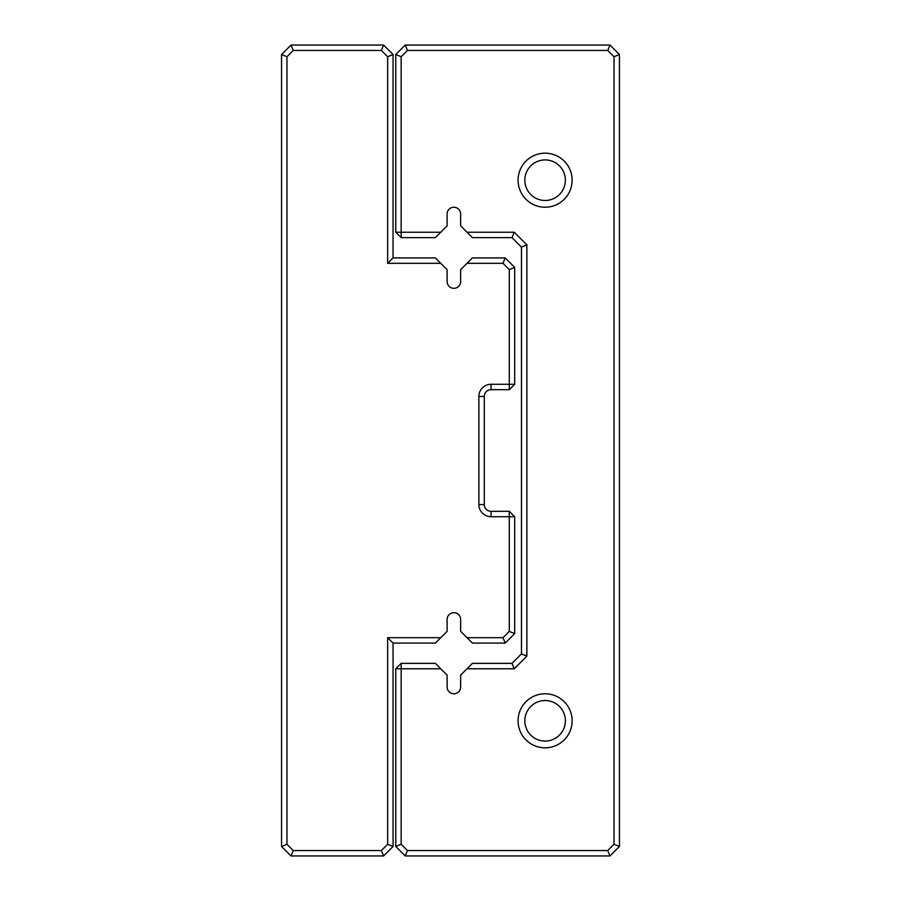 <?xml version="1.0" encoding="UTF-8"?>
<svg xmlns="http://www.w3.org/2000/svg" width="901" height="901" viewBox="0 0 901 901"><rect width="100%" height="100%" fill="white"/><g stroke="black" fill="none" stroke-linecap="round" stroke-linejoin="round"><path stroke-width="1.35" d="M440.747 637.683L435.341 643.089L393.061 643.089L393.061 846.49L383.601 855.95L291.023 855.95L281.562 846.49L281.562 54.511L291.023 45.05L383.601 45.05L393.061 54.511L393.061 257.911L435.341 257.911L440.747 263.317L387.655 263.317L387.655 56.752L381.36 50.456L293.264 50.456L286.969 56.752L286.969 844.248L293.264 850.544L381.36 850.544L387.655 844.248L387.655 637.683L440.747 637.683L447.121 631.308L447.121 619.438A6.758 6.758 0 0 1 453.879 612.68A6.758 6.758 0 0 1 460.636 619.438L460.636 631.308L467.011 637.683L502.995 637.683L509.29 631.387L509.29 516.723L491.045 516.723A12.164 12.164 0 0 1 478.881 504.56L478.881 396.44A12.164 12.164 0 0 1 491.045 384.276L509.29 384.276L509.29 269.613L502.995 263.317L467.011 263.317L460.636 269.692L460.636 281.562A6.758 6.758 0 0 1 453.879 288.32A6.758 6.758 0 0 1 447.121 281.562L447.121 269.692L440.747 263.317M467.011 263.317L472.417 257.911L505.236 257.911L514.696 267.372L514.696 384.276L509.29 389.683L491.045 389.683A6.758 6.758 0 0 0 484.287 396.44L484.287 504.56A6.758 6.758 0 0 0 491.045 511.317L509.29 511.317L509.29 516.723L514.696 516.723L514.696 633.628L505.236 643.089L472.417 643.089L467.011 637.683M505.236 257.911L502.995 263.317M514.696 267.372L509.29 269.613M514.696 384.276L509.29 384.276L509.29 389.683M502.995 637.683L505.236 643.089M509.29 631.387L514.696 633.628M509.29 511.317L514.696 516.723M387.655 263.317L393.061 257.911M387.655 56.752L393.061 54.511M381.36 50.456L383.601 45.05M393.061 643.089L387.655 637.683M293.264 50.456L291.023 45.05M393.061 846.49L387.655 844.248M286.969 56.752L281.562 54.511M383.601 855.95L381.36 850.544M286.969 844.248L281.562 846.49M291.023 855.95L293.264 850.544M440.747 232.233L435.341 237.639L401.17 237.639L395.764 232.233L395.764 54.511L405.225 45.05L609.977 45.05L619.438 54.511L619.438 846.49L609.977 855.95L405.225 855.95L395.764 846.49L395.764 668.767L401.17 668.767L401.17 844.248L407.466 850.544L607.736 850.544L614.032 844.248L614.032 56.752L607.736 50.456L407.466 50.456L401.17 56.752L401.17 232.233L440.747 232.233L447.121 225.858L447.121 213.987A6.758 6.758 0 0 1 453.879 207.23A6.758 6.758 0 0 1 460.636 213.987L460.636 225.858L467.011 232.233L514.234 232.233L526.86 244.858L526.86 656.142L514.234 668.767L467.011 668.767L460.636 675.142L460.636 687.012A6.758 6.758 0 0 1 453.879 693.77A6.758 6.758 0 0 1 447.121 687.012L447.121 675.142L440.747 668.767L401.17 668.767L401.17 663.361L435.341 663.361L440.747 668.767M467.011 668.767L472.417 663.361L511.993 663.361L521.454 653.901L521.454 247.099L511.993 237.639L472.417 237.639L467.011 232.233M518.075 180.2A27.03 27.03 0 0 0 558.62 203.603A27.03 27.03 0 0 0 558.62 156.797A27.03 27.03 0 0 0 518.075 180.2M518.075 720.8A27.03 27.03 0 0 0 558.62 744.203A27.03 27.03 0 0 0 558.62 697.397A27.03 27.03 0 0 0 518.075 720.8M524.832 720.8A20.273 20.273 0 0 0 555.241 738.358A20.273 20.273 0 0 0 555.241 703.242A20.273 20.273 0 0 0 524.832 720.8M524.832 180.2A20.273 20.273 0 0 0 555.241 197.758A20.273 20.273 0 0 0 555.241 162.642A20.273 20.273 0 0 0 524.832 180.2M401.17 237.639L401.17 232.233L395.764 232.233M395.764 54.511L401.17 56.752M405.225 45.05L407.466 50.456M609.977 45.05L607.736 50.456M619.438 54.511L614.032 56.752M619.438 846.49L614.032 844.248M609.977 855.95L607.736 850.544M405.225 855.95L407.466 850.544M395.764 846.49L401.17 844.248M395.764 668.767L401.17 663.361M511.993 663.361L514.234 668.767M521.454 653.901L526.86 656.142M514.234 232.233L511.993 237.639M521.454 247.099L526.86 244.858M491.045 389.683L491.045 384.276M484.287 396.44L478.881 396.44M484.287 504.56L478.881 504.56M491.045 511.317L491.045 516.723"/></g></svg>
